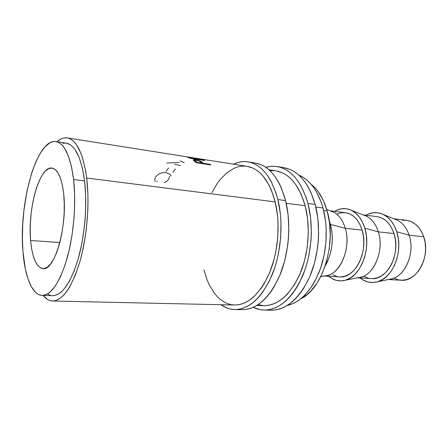 <?xml version="1.0" encoding="UTF-8"?>
<svg xmlns="http://www.w3.org/2000/svg" width="448" height="448" viewBox="0 0 448 448"><rect width="100%" height="100%" fill="white"/><g stroke="black" fill="none" stroke-linecap="round" stroke-linejoin="round"><path stroke-width="0.67" d="M234.853 309.568C229.897 309.439 225.266 307.821 220.954 304.713L226.794 307.938L230.67 309.103L234.662 309.562L238.739 309.305L242.866 308.314L246.994 306.572L251.076 304.086L255.08 300.866L258.95 296.929L262.64 292.303L269.298 281.159L274.708 267.887L276.853 260.63L278.583 253.064L280.706 237.401L280.969 221.659L280.398 214.004L277.9 199.573C283.556 222.449 281.322 252.302 272.244 274.596C261.974 297.55 249.514 309.204 234.853 309.568L242.357 309.702C257.135 309.344 269.679 297.78 279.989 275.01C289.1 252.896 291.312 223.278 285.583 200.57L277.9 199.573L276.013 192.965L271.107 181.328L268.156 176.417L264.925 172.161L261.453 168.605L257.79 165.766L253.971 163.654L250.046 162.282L246.053 161.638L242.032 161.711L238.028 162.484L233.542 164.181C238.336 161.89 243.186 161.118 248.086 161.874C261.699 164.461 271.639 177.027 277.9 199.573L285.583 200.57C279.25 178.181 269.22 165.682 255.494 163.078L248.136 161.879M264.23 310.083C260.417 309.999 256.771 309.092 253.282 307.35L259.907 309.624L264.029 310.083L268.234 309.837L272.479 308.874L276.718 307.188L280.913 304.78L285.012 301.655L288.971 297.842L292.74 293.362L296.274 288.254L299.527 282.57L305.015 269.713L307.182 262.679L308.918 255.354L311.018 240.173L311.354 232.506L310.582 217.476L307.944 203.459C313.863 225.697 311.724 254.615 302.518 276.214C292.096 298.446 279.334 309.742 264.23 310.083L271.314 310.212C286.518 309.87 299.348 298.665 309.803 276.601C319.032 255.17 321.149 226.481 315.168 204.394L307.944 203.459L305.973 197.036L300.871 185.696L297.814 180.902L294.47 176.742L290.881 173.253L287.095 170.458L283.153 168.375L279.104 166.998L274.988 166.337L270.844 166.37L265.821 167.328C269.567 166.236 273.319 165.99 277.082 166.583C291.122 169.238 301.409 181.53 307.944 203.459L315.168 204.394C308.571 182.616 298.211 170.391 284.077 167.72L277.133 166.594M30.604 240.481L59.853 242.542L30.604 240.481L31.578 248.489L33.118 255.5L35.174 261.229L37.694 265.451L40.594 267.96L43.786 268.604L47.146 267.288L50.551 264.001L53.855 258.821L56.913 251.91L59.59 243.527L61.751 234.024L63.297 223.821L64.148 213.366L64.271 203.14L63.666 193.598C67.693 226.117 54.55 271.314 42.974 268.626C36.344 267.249 32.222 257.869 30.604 240.481C27.546 209.02 39.57 165.738 51.985 168.062C57.792 169.221 61.69 177.733 63.666 193.598L62.373 185.164L60.458 178.181L58.016 172.906L55.166 169.506L52.041 168.067L48.765 168.577L45.466 170.946L42.274 175.034L39.284 180.639L36.607 187.533L34.317 195.457L32.486 204.137L31.17 213.27L30.402 222.572L30.206 231.739L30.604 240.481M394.548 219.027C401.251 221.183 406.112 226.565 409.13 235.178L423.735 236.746C420.146 227.052 414.378 221.564 406.426 220.287L393.758 218.714M377.748 281.702C371.375 283.494 365.551 282.257 360.27 277.99L363.345 280.112L367.914 281.971L372.747 282.526L377.664 281.73L382.469 279.574L386.96 276.125L390.953 271.499L394.262 265.86L396.743 259.454L398.278 252.532L398.793 245.403L398.278 238.37L396.749 231.739C403.497 251.205 393.014 277.855 377.748 281.702L392.297 278.706C405.922 275.257 415.134 252.129 409.13 235.178L396.749 231.739L394.285 225.786L391.009 220.752L387.061 216.826L382.614 214.15L377.866 212.8L372.999 212.8L368.206 214.11L365.893 215.236C371.846 211.977 377.798 211.792 383.751 214.687C389.676 217.857 394.01 223.541 396.749 231.739L409.13 235.178C406.689 228.026 402.825 223.042 397.538 220.231L383.751 214.693M363.726 215.141C370.474 217.23 375.346 222.802 378.353 231.862L394.01 233.548C390.505 223.53 384.826 217.89 376.986 216.619L363.082 214.889M351.753 210.459C346.024 207.704 340.301 207.995 334.583 211.338L336.857 210.157L341.566 208.762L346.349 208.734L351.008 210.095L355.359 212.839L359.223 216.877L362.426 222.074L364.823 228.222L378.353 231.862C375.917 224.302 372.019 219.111 366.666 216.289L351.753 210.459C357.739 213.629 362.096 219.554 364.823 228.222L366.296 235.088L366.772 242.374L366.229 249.766L364.689 256.939L362.214 263.592L358.932 269.444L354.984 274.254L350.549 277.844L345.817 280.084L340.984 280.924L336.241 280.364L331.766 278.449L328.765 276.265C333.799 280.566 339.377 281.87 345.509 280.179L361.217 277.094C374.808 273.79 384.266 249.564 378.353 231.862L364.823 228.222C371.459 248.562 360.702 276.5 345.509 280.179M330.714 210.986C337.462 212.985 342.322 218.758 345.285 228.301L362.118 230.115C358.714 219.755 353.158 213.954 345.464 212.694L330.21 210.79M320.718 276.707L327.919 275.358C341.393 272.205 351.075 246.803 345.285 228.301L330.473 224.442L329.202 220.55L330.473 224.442L345.285 228.301C342.871 220.304 338.974 214.9 333.586 212.078L326.743 209.474M323.674 210.549L327.174 210.986C323.669 198.811 318.298 189.885 311.063 184.206L315.218 188.031L318.186 191.638L323.327 200.413L327.174 210.986L323.674 210.549M42.19 295.4L52.696 295.674C62.138 295.282 70.627 283.058 78.165 259.011C84.896 235.654 87.45 204.456 84.582 180.902L73.59 179.536C76.306 203.291 73.718 234.791 67.088 258.373C59.668 282.654 51.363 294.997 42.179 295.4C32.144 295.21 24.774 276.444 22.943 251.339L22.406 238.291L22.719 224.672L23.862 210.874L27.054 190.725L31.847 172.441L35.801 161.941L40.247 153.25L45.046 146.731L50.053 142.716L52.578 141.742L55.087 141.484L57.551 141.977L59.954 143.231L62.261 145.253L64.445 148.042L68.348 155.865L71.45 166.494L73.59 179.536L84.582 180.902C81.267 157.506 75.191 144.928 66.36 143.17L55.961 141.574C64.551 143.298 70.426 155.949 73.59 179.536L74.614 194.454L74.463 210.549L73.937 218.798L72.022 235.183L69.037 250.757L65.145 264.762L60.564 276.573L55.513 285.723L50.249 291.911L47.611 293.843L45.002 295.008L42.454 295.4L39.984 295.042L37.615 293.955L35.375 292.174L31.326 286.642L27.955 278.779L25.334 268.94L22.943 251.339C18.609 203.784 36.523 138.174 55.961 141.574M315.846 207.049L323.008 207.956C317.906 190.753 309.865 179.822 298.894 175.179L303.201 177.386L306.802 180.006L310.212 183.26L313.387 187.124L316.294 191.57L321.138 202.037L323.008 207.956L315.846 207.049M256.799 305.502L263.995 305.659C278.208 305.374 290.209 294.806 299.998 273.946C308.65 253.702 310.688 226.598 305.172 205.699L286.227 203.297L305.172 205.699C299.051 184.974 289.346 173.376 276.069 170.901L268.957 169.775M52.634 301.017C49.151 300.882 45.976 299.018 43.114 295.422L47.404 299.382L50.002 300.586L52.718 301.017L55.518 300.653L58.386 299.471L61.286 297.461L64.198 294.633L67.077 290.982L69.899 286.535L75.219 275.391L79.901 261.615L81.917 253.91L85.17 237.328L86.358 228.654L87.786 211.064L88.004 202.378L87.886 193.906L86.682 178.024C89.79 203.202 87.074 236.684 79.867 261.722C71.792 287.482 62.714 300.58 52.634 301.017L234.651 305.015C248.444 304.713 260.159 293.798 269.802 272.272C278.326 251.373 280.459 223.401 275.19 201.902L86.682 178.024L85.618 170.794L82.639 158.166L80.774 152.886L76.423 144.62L73.998 141.691L71.445 139.574L68.79 138.281L66.069 137.794L63.308 138.096L60.536 139.166L56.879 141.714C60.34 138.684 63.795 137.413 67.245 137.906C76.63 139.782 83.11 153.154 86.682 178.024L275.19 201.902C269.326 180.594 259.958 168.734 247.078 166.32L67.278 137.911M210.918 164.993L196.168 162.725L193.234 159.774L195.02 159.645L198.447 160.356L201.197 161.515L203.515 163.341L210.269 164.382L210.918 164.993L210.269 164.382L203.515 163.341L203.358 163.828L203.515 163.341L200.872 161.325L195.63 159.729L193.385 159.662L193.318 160.11L196.168 162.725L210.918 164.993M204.719 160.524L190.103 158.228L186.822 156.856L195.877 158.553L199.601 158.822L196.75 158.889L197.322 159.141L204.014 160.194L197.277 159.354L196.75 158.889L199.601 158.822L195.877 158.553L186.945 156.85L190.103 158.228L204.719 160.524M287.218 305.508C300.681 302.215 311.511 290.59 319.715 270.637C326.984 251.345 328.238 227.024 323.008 207.956L325.528 220.842L326.133 227.662L325.993 241.662L324.05 255.578L320.404 268.75L315.252 280.554L312.194 285.785L305.306 294.627L301.566 298.155L297.679 301.05L293.703 303.29L287.218 305.508M47.488 293.916L50.434 295.322M52.685 295.674L55.597 295.288L58.274 294.14L60.978 292.225L63.689 289.537L68.992 281.921L73.931 271.494L78.271 258.636L81.777 243.908L84.258 227.982L85.07 219.811L85.585 211.641L85.691 195.686L84.582 180.902L82.354 167.961L79.128 157.41L75.096 149.632L72.845 146.854L70.465 144.833L66.332 143.164M65.458 143.074L62.882 143.315M300.798 298.782C322.577 288.915 336.952 243.337 327.174 210.986L329.526 222.908L330.243 235.648L329.274 248.618L326.67 261.206L322.554 272.821L317.145 282.94L310.722 291.15L307.222 294.437L300.798 298.782M330.473 224.442L331.878 231.554L332.304 239.109L331.733 246.781L330.187 254.24L327.734 261.156L325.108 266.241C332.226 253.327 334.012 239.394 330.473 224.442M324.369 276.024L339.713 276.864C355.068 278.886 369.001 250.998 362.118 230.115L345.285 228.301C352.044 249.547 338.173 277.984 322.997 275.951M332.814 274.736L336.801 276.405M341.018 276.875L345.307 276.102L349.502 274.086L353.422 270.883L356.91 266.61L359.811 261.419L361.99 255.528L363.35 249.172L363.832 242.637L363.412 236.191L362.118 230.115L360.007 224.655L357.185 220.035L353.769 216.434L349.916 213.976L345.783 212.738L341.538 212.733L337.344 213.948M357.442 277.838L371.431 278.6C387.083 280.582 401.094 253.736 394.01 233.548L378.353 231.862C384.877 251.16 372.926 277.267 358.126 277.704M364.392 276.522L368.463 278.152M372.758 278.617L377.126 277.883L381.382 275.946L385.358 272.866L388.886 268.75L391.804 263.754L393.994 258.076L395.349 251.95L395.808 245.644L395.354 239.422L394.01 233.548L391.843 228.267L388.948 223.787L385.459 220.293L381.522 217.89L377.311 216.664M388.315 279.524L401.055 280.224C416.926 282.173 430.976 256.284 423.735 236.746L409.13 235.178C415.755 253.674 404.057 278.639 389.144 279.356M393.91 278.197L398.042 279.782L402.405 280.241L406.823 279.541L411.124 277.682L415.139 274.719L418.69 270.749L421.63 265.927L423.814 260.45L425.163 254.537L425.6 248.444L425.118 242.43L423.735 236.746L421.518 231.633L418.572 227.287L415.022 223.888L411.029 221.542L406.756 220.332L402.371 220.282M156.822 181.115L157.231 181.714M164.354 182.65C166.41 181.754 167.894 180.522 168.806 178.965L169.512 176.35M155.277 181.619C154.599 180.202 154.7 178.718 155.579 177.167C157.965 173.751 161.554 172.245 166.348 172.648L170.464 174.574L171.08 176.019M166.04 171.27L168.627 168.022M172.833 172.239L175.442 169.014M180.27 160.877L184.167 162.669M174.748 164.237L180.488 165.553M166.779 163.072L179.446 162.406M195.81 158.9L195.877 158.553L195.81 158.9M196.678 159.264L196.75 158.889L196.678 159.264M189.823 157.31L194.41 158.323L195.776 159.118L190.882 158.351L195.826 158.906L189.823 157.31M189.403 157.892L189.47 157.539L190.926 158.133L188.546 157.147L189.47 157.539L189.403 157.892M193.99 160.742L194.802 160.815L193.99 160.742M195.541 160.087L195.63 159.729L195.541 160.087M200.698 161.946L200.872 161.325L200.698 161.946M201.914 163.391L202.25 163.66L201.914 163.391M202.726 163.733L202.994 162.87L202.726 163.733M210.106 164.87L210.269 164.382L210.106 164.87M196.314 160.166C198.464 160.591 199.948 161.202 200.76 161.997L202.003 163.106L201.846 163.598L202.003 163.106L197.058 162.344L196.902 162.837L197.058 162.344L202.003 163.106L199.612 161.213L196.314 160.166L194.869 160.278L197.058 162.344L194.981 160.154L196.314 160.166M195.479 162.058L195.737 161.179L195.479 162.058M194.662 161.314L194.908 160.412M258.003 304.735L264.113 305.665L268.055 305.396L272.037 304.461L276.007 302.848L279.933 300.558L283.769 297.606L287.465 294.011L294.28 285.001L300.037 273.857L304.438 261.05L307.255 247.167L308.33 232.859L307.619 218.814L305.172 205.699L301.14 194.107L295.747 184.526L292.628 180.606L289.279 177.313L285.74 174.664L282.055 172.676L276.018 170.89M274.4 170.694L270.01 170.744M271.303 310.212L275.346 309.96L279.614 309.008L283.881 307.334L288.103 304.948L292.225 301.851L296.201 298.066L299.986 293.619L303.537 288.551L309.736 276.752L314.474 263.172L317.498 248.427L318.304 240.839L318.634 233.229L317.839 218.31L315.168 204.394L310.789 192.114L308.039 186.749L304.954 181.978L301.588 177.845L297.97 174.373L294.157 171.59L290.192 169.512L284.026 167.714M203.885 269.903L207.284 280.398L209.423 285.13L214.502 293.334L217.414 296.722L220.545 299.583L223.871 301.874L227.371 303.559L231.011 304.618L234.763 305.015L238.594 304.741L242.458 303.772L246.327 302.103L250.152 299.74L253.893 296.694L260.949 288.63L264.174 283.679L269.836 272.177L274.193 258.961L275.806 251.894L277.782 237.261L278.034 222.555L277.508 215.398L275.19 201.902L271.326 189.991L268.873 184.794L263.116 176.159L259.874 172.794L256.452 170.1L252.879 168.09L247.033 166.309M245.459 166.124L241.69 166.158L237.927 166.852L234.209 168.185L227.024 172.642L220.388 179.278L217.336 183.316L211.87 192.634M242.351 309.702L246.277 309.439L250.432 308.454L254.587 306.729L258.703 304.265L262.735 301.067L266.627 297.158L270.334 292.572L273.818 287.342L279.922 275.167L284.614 261.15L287.633 245.941L288.462 238.112L288.82 230.261L288.12 214.894L285.583 200.57L281.372 187.947L278.718 182.448L275.738 177.559L272.474 173.331L268.974 169.792L265.278 166.964L261.43 164.858L255.444 163.066M188.541 157.203L188.49 157.5M193.278 160.054L193.385 159.656"/></g></svg>
